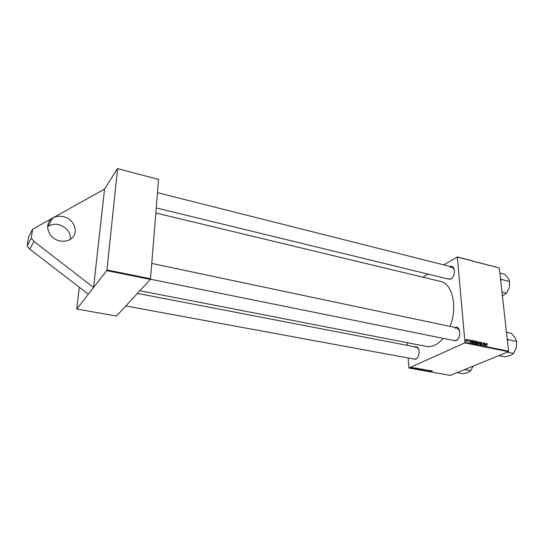 <?xml version="1.0" encoding="UTF-8"?>
<svg xmlns="http://www.w3.org/2000/svg" width="544" height="544" viewBox="0 0 544 544"><rect width="100%" height="100%" fill="white"/><g stroke="black" fill="none" stroke-linecap="round" stroke-linejoin="round"><path stroke-width="0.82" d="M63.199 216.607C59.255 215.771 55.719 216.294 52.598 218.178C43.255 223.414 48.192 238.918 59.962 240.931C63.689 241.665 67.041 241.196 70.006 239.523C79.73 234.416 75.004 218.797 63.199 216.607M70.482 239.238C70.516 231.934 66.565 227.059 58.623 224.597C54.74 223.795 51.265 224.332 48.192 226.202L47.614 226.59M450.527 266.594C455.512 264.751 455.75 276.631 450.745 279.12L447.365 278.793M156.244 207.951L448.997 279.188L451.024 278.834L452.139 277.957M455.301 327.529C460.714 325.38 461.407 338.538 455.947 340.714L452.724 340.279M150.389 279.194L454.471 340.632L456.232 340.394L457.946 339M415.147 346.868C417.819 346.392 419.159 348.35 419.166 352.73L418.785 354.851C418.112 357.082 417.078 358.55 415.677 359.264L413.005 358.877M125.82 305.959L414.562 359.162L415.963 358.958L417.255 357.959M155.836 212.99L440.511 281.432C452.458 283.485 457.926 307.265 450.004 326.414M443.156 338.348C440.524 341.51 437.73 343.788 434.772 345.182C431.882 346.514 429.094 346.929 426.394 346.412L139.869 290.734M88.325 294.222L76.786 309.026L116.477 316.078L150.321 279.405L106.74 270.606L93.561 287.504L104.536 189.108L32.62 229.194L31.287 238.095L33.959 241.427L93.561 287.504L88.325 294.222L29.818 249.172L33.959 241.427M76.786 309.026L79.281 287.266M464.726 342.89L464.957 342.373L508.592 351.206L508.361 351.696L464.726 342.89L408.952 368.043L408.136 357.979M407.402 345.379L407.238 342.686M464.957 342.373L457.354 257.108L443.646 264.86M428.06 274.094L422.844 277.182M457.069 256.897L499.29 268.008L457.354 257.108M470.458 340.775L470.92 340.143L470.118 342.652L469.275 339.803L469.656 340.612L470.458 340.775L469.982 340.993M474.919 341.788L475.272 341.074L476.388 341.258L476.265 343.896L475.374 343.672L474.919 341.788M486.907 343.38L487.424 344.311L486.832 343.692L486.601 345.998L486.445 344.026L486.907 343.38L486.54 343.536M484.065 344.447L484.378 342.897L484.262 345.522L483.16 343.046L482.841 345.236L482.95 342.604L484.065 344.447M480.434 342.836L481.059 342.183L481.834 343.237L481.073 342.496L480.665 342.856L481.719 344.332L481.42 344.93L480.434 344.012L481.141 344.61L481.488 344.304L480.434 342.836M478.536 344.359L479.55 341.904L480.155 344.685L479.4 342.258L478.536 344.359M476.646 342.822L477.476 341.448L478.353 342.781L478.162 343.917L477.537 344.196L476.646 342.822M508.592 351.206L499.29 268.008M485.772 343.903L485.459 345.766L484.602 342.944L484.983 343.74L485.772 343.903L485.282 344.114M472.906 342.067L473.742 340.687L474.626 342.02L474.429 343.162L473.804 343.434L472.906 342.067M471.437 340.435L472.648 340.496L472.518 343.142L471.668 342.931L471.07 341.748L471.458 340.422M467.765 339.463L468.398 340.286L467.493 339.946L468.262 341.027L468.017 341.489L467.221 340.775L468.03 341.02L467.262 339.918L467.765 339.463L467.289 339.68M466.011 339.918L466.296 339.198L466.194 341.122L465.984 340.68L465.467 340.938L466.011 339.918M414.113 367.921L412.481 367.914L414.093 367.934M416.704 368.152L414.093 368.676L415.378 367.921L416.704 368.152M421.294 368.975L422.151 369.124L420.199 369.757L419.302 369.539L421.294 368.975M424.878 369.614L423.892 370.416L424.755 369.73L422.362 370.144L424.878 369.614M429.542 370.444L427.802 371.11L428.325 370.376L426.448 370.872L428.407 370.246L427.89 370.981L429.542 370.444M431.283 370.756L428.672 371.266L429.984 370.525L431.283 370.756M408.952 368.043L450.425 375.408L508.361 351.696M432.283 371.137L429.801 371.47L432.262 370.92M426.625 369.913L426.741 370.267L425.728 370.029L425.85 370.518L424.517 370.471L426.625 369.913M423.212 369.301L423.252 369.736L422.26 369.988L421.063 369.845L423.212 369.301M419.655 368.669L419.703 369.104L418.71 369.362L417.513 369.213L419.682 368.852M417.955 368.376L418.588 368.492L416.643 369.124L415.725 368.886L417.955 368.376M412.318 367.37L410.468 367.744L412.318 367.37M106.74 270.606L106.93 269.946L150.525 278.766L158.542 179.432L117.477 168.592L104.536 189.108M117.477 168.592L158.542 179.432M106.93 269.946L117.579 168.783M150.525 278.766L150.321 279.405M454.322 269.552L452.159 267.002L450.058 267.383M459.612 330.779L457.042 327.896L455.199 328.161M418.805 349.268L416.704 347.167L415.242 347.392M429.515 371.11L430.277 370.96L429.515 371.11M421.552 369.464L421.389 369.981M421.355 369.804L423.042 369.696L421.559 369.587M419.669 369.315L420.199 369.757M420.199 369.648L420.811 369.451L419.676 369.424M421.036 369.376L421.695 369.158L420.315 369.213L421.036 369.376M414.936 368.512L415.698 368.363L414.936 368.512M416.214 368.533L416.01 368.852L416.643 369.124M416.643 369.016L418.132 368.526L416.221 368.655M413.243 367.662L413.263 368.009L413.243 367.662M476.85 341.727L477.476 341.448M477.537 344.196L478.162 343.917M477.958 343.672L478.122 342.72L477.319 341.761L476.884 342.904L477.516 343.876L477.958 343.672M479.189 342.067L479.55 341.904M480.488 342.434L481.059 342.183M485.452 344.93L485.676 344.189L485.044 344.066L485.452 344.93M475.014 341.285L475.483 341.074M475.905 341.476L476.388 341.258M476.041 343.543L476.082 342.72L475.415 342.632L475.238 343.033L476.041 343.543L475.565 343.754M475.293 343.618L475.64 343.461M476.095 342.407L476.136 341.516L475.381 341.408L475.157 341.843L476.095 342.407L475.606 342.625M475.075 342.543L475.599 342.312M473.11 340.966L473.742 340.687M473.81 343.434L474.429 343.162M474.225 342.91L474.388 341.958L473.586 341L473.144 342.142L473.776 343.121L474.225 342.91M470.118 341.816L470.356 341.068L469.717 340.938L470.118 341.816M471.226 340.694L471.981 340.36M472.172 340.707L472.648 340.496M472.301 342.781L472.396 340.755L471.702 340.68L471.301 341.816L472.301 342.781L471.825 342.992M465.48 340.904L465.984 340.68M32.62 229.194L28.526 237.143L27.2 245.908L31.287 238.095M27.2 245.908L29.818 249.172M501.969 291.992L506.627 293.128L502.418 295.997M500.698 280.588L501.425 279.439L509.667 281.52L509.313 287.613L506.627 293.128M501.425 279.439L500.466 278.548M499.854 273.04L504.465 274.224L508.218 278.147L509.667 281.52M509.313 287.613L509.653 281.853M507.219 352.165L513.522 353.437L510.435 355.402L505.009 356.871L498.753 355.633M507.443 340.918L508.191 339.714L516.664 341.496L516.297 347.718L513.522 353.437M508.191 339.714L507.198 338.735M506.478 332.248L511.217 333.275L515.12 337.613L516.664 341.496M516.297 347.718L516.637 341.7M457.205 372.633L463.257 373.721L468.139 372.436L470.744 370.702L464.658 369.587M473.13 366.119L470.744 370.702M471.58 342.883L471.954 342.713M48.192 226.202L52.598 218.178M452.159 267.002L157.474 192.678M457.042 327.896L151.762 263.432M477.693 343.876L477.251 344.066M477.197 341.816L476.714 342.033M480.787 342.53L480.434 342.686M481.318 344.617L480.876 344.808M475.279 341.455L474.919 341.618M473.96 343.114L473.518 343.312M473.464 341.054L472.974 341.278M471.702 340.68L471.131 340.938M416.704 347.167L137.414 293.386"/></g></svg>
